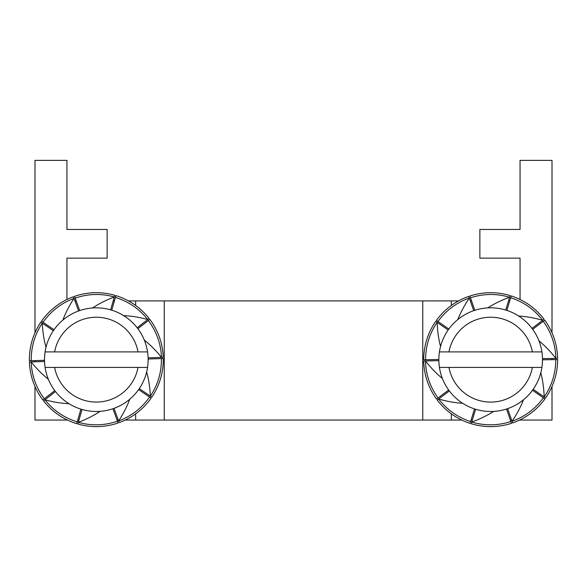 <?xml version="1.0" encoding="UTF-8"?>
<svg xmlns="http://www.w3.org/2000/svg" width="587" height="587" viewBox="0 0 587 587"><rect width="100%" height="100%" fill="white"/><g stroke="black" fill="none" stroke-linecap="round" stroke-linejoin="round"><path stroke-width="0.88" d="M520.045 258.133L520.045 299.465L520.045 258.133L479.865 258.133L479.865 229.458L520.045 229.458L520.045 160.368L552.007 160.368L552.007 332.756M66.947 299.465L66.947 258.133L66.947 299.465M138.026 351.899L147.557 351.899A51.817 51.817 0 0 0 45.089 351.899L147.557 351.899A51.817 51.817 0 0 1 147.557 367.411L45.089 367.411A51.817 51.817 0 0 1 45.089 351.899L54.62 351.899A42.418 42.418 0 0 1 138.026 351.899M45.089 367.411A51.817 51.817 0 0 0 147.557 367.411L138.026 367.411A42.418 42.418 0 0 1 54.62 367.411L45.089 367.411A51.817 51.817 0 0 0 147.557 367.411M82.033 409.469L77.851 424.034C91.234 427.762 104.523 427.453 117.716 423.124L117.914 422.449L112.931 408.743M114.039 408.354L119.22 422.603C132.236 417.746 142.81 409.689 150.94 398.426L150.698 397.766L138.613 389.607M139.28 388.645L151.842 397.12C159.517 385.542 163.34 372.811 163.296 358.921L162.716 358.525L148.137 359.031M148.115 357.857L163.259 357.329C162.665 343.454 158.27 330.907 150.074 319.695L149.369 319.717L137.879 328.698M137.167 327.759L149.113 318.433C140.476 307.551 129.544 299.986 116.321 295.731L115.764 296.171L111.743 310.185M110.62 309.848L114.795 295.276C101.419 291.556 88.123 291.856 74.931 296.186L74.732 296.868L79.722 310.567M78.614 310.956L73.426 296.714C60.417 301.564 49.844 309.628 41.706 320.884L41.948 321.544L54.041 329.703M53.366 330.672L40.804 322.19C33.129 333.768 29.313 346.499 29.35 360.389L29.937 360.785L44.509 360.279M44.539 361.453L29.387 361.981C29.981 375.856 34.376 388.403 42.572 399.615L43.277 399.593L54.767 390.619M117.459 421.202C104.523 425.612 91.477 425.993 78.335 422.339A145.077 97.215 16.2 0 0 100.135 411.333M117.716 423.124A66.977 66.977 0 0 0 118.112 422.992L117.914 422.449M149.597 397.025C141.724 408.2 131.4 416.168 118.618 420.945A145.077 97.215 -19.8 0 0 129.786 399.226M150.94 398.426A66.977 66.977 0 0 0 151.175 398.089L150.698 397.766M161.388 358.576C161.586 372.239 157.918 384.764 150.382 396.137A145.077 97.215 -55.8 0 0 146.655 372.004M163.296 358.921A66.977 66.977 0 0 0 163.289 358.51L162.716 358.525M148.328 320.539C156.516 331.479 160.911 343.762 161.498 357.395A145.077 97.215 88.2 0 0 144.299 340.064M150.074 319.695A66.977 66.977 0 0 0 149.824 319.365L149.369 319.717M115.397 297.44C128.458 301.476 139.236 308.835 147.726 319.519A145.077 97.215 52.2 0 0 123.615 315.608M116.321 295.731A66.977 66.977 0 0 0 115.925 295.613L115.764 296.171M75.187 298.115C88.131 293.698 101.169 293.317 114.311 296.971A145.077 97.215 16.2 0 0 92.511 307.977M74.931 296.186A66.977 66.977 0 0 0 74.534 296.318L74.732 296.868M43.049 322.292C50.922 311.117 61.253 303.141 74.028 298.372A145.077 97.215 -19.8 0 0 62.868 320.084M41.706 320.884A66.977 66.977 0 0 0 41.472 321.221L41.948 321.544M31.258 360.741C31.06 347.071 34.728 334.553 42.264 323.18A145.077 97.215 -55.8 0 0 45.999 347.313M29.35 360.389A66.977 66.977 0 0 0 29.357 360.807L29.937 360.785M44.326 398.778C36.13 387.831 31.735 375.548 31.148 361.922A145.077 97.215 88.2 0 0 48.354 379.253M42.572 399.615A66.977 66.977 0 0 0 42.822 399.952L43.277 399.593M55.486 391.551L44.928 399.798A145.077 97.215 52.2 0 0 69.031 403.709M76.325 423.579A66.977 66.977 0 0 0 76.721 423.704L76.882 423.146L76.325 423.579C63.102 419.323 52.177 411.758 43.533 400.884L44.928 399.798C53.41 410.474 64.188 417.834 77.249 421.87L80.903 409.132M76.882 423.146L77.249 421.87M448.967 367.411L439.436 367.411A51.817 51.817 0 0 0 541.911 367.411L439.436 367.411A51.817 51.817 0 0 1 439.436 351.899L541.911 351.899A51.817 51.817 0 0 1 541.911 367.411L532.38 367.411A42.418 42.418 0 0 1 448.967 367.411M541.911 351.899A51.817 51.817 0 0 0 439.436 351.899L448.967 351.899A42.418 42.418 0 0 1 532.38 351.899L541.911 351.899A51.817 51.817 0 0 0 439.436 351.899M531.998 328.39L544.083 319.247C535.615 308.234 524.8 300.507 511.644 296.046L511.086 296.472L506.845 310.428M505.73 310.075L510.132 295.569C496.807 291.644 483.512 291.739 470.253 295.87L470.048 296.545L474.824 310.318M473.709 310.692L468.742 296.369C455.659 301.021 444.961 308.916 436.655 320.054L436.889 320.715L448.85 329.058M448.167 330.019L435.73 321.346C427.879 332.8 423.865 345.479 423.697 359.361L424.276 359.765L438.856 359.486M438.863 360.66L423.704 360.954C424.085 374.836 428.29 387.449 436.317 398.786L437.022 398.778L448.651 389.973M449.349 390.92L437.256 400.07C445.731 411.076 456.539 418.81 469.695 423.264L470.26 422.838L474.494 408.89M475.617 409.242L471.214 423.748C484.539 427.674 497.827 427.571 511.094 423.447L511.299 422.772L506.522 408.992M507.638 408.618L512.598 422.941C525.688 418.289 536.386 410.394 544.685 399.263L544.457 398.595L532.497 390.252M533.179 389.298L545.609 397.971C553.46 386.51 557.474 373.838 557.65 359.948L557.07 359.545L542.491 359.831M510.697 297.741C523.699 301.975 534.353 309.503 542.682 320.311A145.077 97.215 -126.9 0 0 518.637 316.033M511.644 296.046A66.977 66.977 0 0 0 511.255 295.921L511.086 296.472M470.481 297.792C483.49 293.581 496.536 293.405 509.619 297.257A145.077 97.215 -162.9 0 0 487.65 307.926M470.253 295.87A66.977 66.977 0 0 0 469.857 295.995L470.048 296.545M437.975 321.478C446.025 310.428 456.473 302.613 469.321 298.035A145.077 97.215 161.1 0 0 457.823 319.577M436.655 320.054A66.977 66.977 0 0 0 436.412 320.385L436.889 320.715M425.597 359.743C425.612 346.073 429.471 333.607 437.176 322.351A145.077 97.215 -54.9 0 0 440.536 346.543M423.697 359.361A66.977 66.977 0 0 0 423.697 359.78L424.276 359.765M438.078 397.971C430.051 386.906 425.846 374.557 425.472 360.917A145.077 97.215 -90.9 0 0 442.407 378.512M436.317 398.786A66.977 66.977 0 0 0 436.559 399.123L437.022 398.778M470.642 421.569C457.647 417.335 446.986 409.814 438.665 399.006A145.077 97.215 -126.9 0 0 462.71 403.284M469.695 423.264A66.977 66.977 0 0 0 470.092 423.396L470.26 422.838M510.859 421.517C497.857 425.729 484.811 425.913 471.728 422.06A145.077 97.215 -162.9 0 0 493.689 411.392M511.094 423.447A66.977 66.977 0 0 0 511.482 423.315L511.299 422.772M543.364 397.832C535.322 408.89 524.873 416.704 512.025 421.275A145.077 97.215 161.1 0 0 523.523 399.732M544.685 399.263A66.977 66.977 0 0 0 544.934 398.925L544.457 398.595M555.742 359.574C555.735 373.244 551.875 385.703 544.164 396.959A145.077 97.215 -54.9 0 0 540.803 372.774M557.65 359.948A66.977 66.977 0 0 0 557.65 359.53L557.07 359.545M542.483 358.65L555.874 358.393A145.077 97.215 -90.9 0 0 538.939 340.798M545.029 320.524A66.977 66.977 0 0 0 544.787 320.186L544.325 320.539L545.029 320.524C553.049 331.86 557.254 344.474 557.635 358.356L555.874 358.393C555.493 344.76 551.288 332.403 543.269 321.338L532.695 329.336M544.325 320.539L543.269 321.338M458.513 300.904L422.75 300.904L422.75 420.057L451.359 420.057L451.359 413.879M422.75 300.904L128.48 300.904M422.75 420.057L164.25 420.057L164.25 300.904M135.641 413.879L135.641 420.057L164.25 420.057M114.406 300.904L113.181 300.904M76.207 300.904L74.953 300.904M34.985 332.756L34.985 160.368L66.947 160.368L66.947 229.458L107.135 229.458L107.135 258.133L66.947 258.133M34.985 360.609L34.985 361.783M34.985 386.562L34.985 420.057L67.373 420.057M135.641 420.057L125.273 420.057M118.295 420.057L117.04 420.057M78.996 420.057L77.77 420.057M552.007 386.562L552.007 420.057L519.62 420.057M511.6 420.057L510.352 420.057M472.337 420.057L471.104 420.057M461.72 420.057L451.359 420.057M552.007 358.466L552.007 359.64M509.736 300.904L508.511 300.904M471.559 300.904L470.312 300.904M451.359 305.431L451.359 300.904M135.641 300.904L135.641 305.431"/></g></svg>
